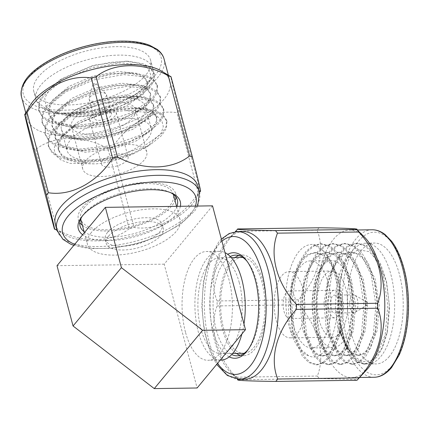 <?xml version="1.0" encoding="UTF-8"?>
<svg xmlns="http://www.w3.org/2000/svg" width="430" height="430" viewBox="0 0 430 430"><rect width="100%" height="100%" fill="white"/><g stroke="black" fill="none" stroke-linecap="round" stroke-linejoin="round"><path stroke-width="0.32" stroke-dasharray="2.15 1.61" d="M185.459 332.127A54.406 25.171 89.2 0 1 206.438 251.491A54.406 25.171 89.2 0 1 232.388 305.526A54.406 25.171 89.2 0 1 207.991 360.286A54.406 25.171 89.2 0 1 185.459 332.127M212.527 205.836L164.179 264.154L197.128 387.989M164.179 264.154L57.013 265.681M95.965 84.258A1.693 0.715 -14.9 0 1 94.019 85.086A1.693 0.715 -14.9 0 1 92.832 84.543A1.693 0.715 -14.9 0 1 94.283 83.587A1.693 0.715 -14.9 0 1 96.014 83.694A1.693 0.715 -14.9 0 1 95.965 84.258M105.775 96.874A8.944 3.779 165.1 0 0 106.489 94.686A8.944 3.779 165.1 0 0 106.027 93.896A8.944 3.779 165.1 0 0 96.874 93.331A8.944 3.779 165.1 0 0 89.214 98.373A8.944 3.779 165.1 0 0 89.198 99.287A8.944 3.779 165.1 0 0 96.497 101.12A8.944 3.779 165.1 0 0 105.775 96.874M110.849 115.933A8.944 3.779 -14.9 0 1 101.566 120.18A8.944 3.779 -14.9 0 1 94.272 118.347A8.944 3.779 -14.9 0 1 101.948 112.397A8.944 3.779 -14.9 0 1 111.563 113.746A8.944 3.779 -14.9 0 1 110.849 115.933M115.132 115.874A13.781 5.821 -14.9 0 1 100.835 122.41A13.781 5.821 -14.9 0 1 89.601 119.588A13.781 5.821 -14.9 0 1 101.421 110.419A13.781 5.821 -14.9 0 1 116.234 112.504A13.781 5.821 -14.9 0 1 115.132 115.874M126.968 160.347A13.781 5.821 -14.9 0 1 112.671 166.888A13.781 5.821 -14.9 0 1 101.432 164.066A13.781 5.821 -14.9 0 1 113.251 154.891A13.781 5.821 -14.9 0 1 128.07 156.977A13.781 5.821 -14.9 0 1 126.968 160.347M144.114 160.105A33.126 13.996 -14.9 0 1 109.747 175.822A33.126 13.996 -14.9 0 1 82.737 169.038A33.126 13.996 -14.9 0 1 111.155 146.995A33.126 13.996 -14.9 0 1 146.764 152.005A33.126 13.996 -14.9 0 1 144.114 160.105M132.843 117.745A33.126 13.996 -14.9 0 1 98.475 133.461A33.126 13.996 -14.9 0 1 71.471 126.683A33.126 13.996 -14.9 0 1 99.884 104.641A33.126 13.996 -14.9 0 1 135.493 109.645A33.126 13.996 -14.9 0 1 132.843 117.745M142.061 117.616A43.521 18.388 -14.9 0 1 96.906 138.267A43.521 18.388 -14.9 0 1 61.42 129.355A43.521 18.388 -14.9 0 1 98.755 100.394A43.521 18.388 -14.9 0 1 145.539 106.973A43.521 18.388 -14.9 0 1 142.061 117.616M147.694 138.793A43.521 18.388 -14.9 0 1 102.544 159.444A43.521 18.388 -14.9 0 1 67.058 150.532A43.521 18.388 -14.9 0 1 104.388 121.572A43.521 18.388 -14.9 0 1 151.177 128.151A43.521 18.388 -14.9 0 1 147.694 138.793M134.246 153.386C121.986 159.078 109.086 162.588 95.541 163.911L69.724 163.303L60.818 159.917L55.459 154.902L54.019 148.613L56.615 141.54L72.471 127.054L79.743 122.932A60.447 25.542 -14.9 0 1 124.98 110.628L148.42 112.434L156.671 115.767L161.761 120.529L163.309 126.458L161.185 133.16L146.641 146.942L134.246 153.386L113.918 159.836L86.844 162.492L81.474 162.266L113.59 159.014L133.407 152.946L150.613 144.448L161.857 135.321L166.41 128.248L166.942 121.572L163.422 116.245L156.504 112.434L142.889 109.908L124.98 110.628M71.891 115.326L68.95 115.202L46.961 110.757L40.452 106.645L36.528 101.222L48.085 110.526L71.891 115.326L92.627 114.224L113.111 109.548C99.851 114.38 86.924 116.826 74.315 116.879L101.786 114.246L126.398 105.855L143.147 94.272L147.076 88.279L147.549 82.63L144.555 78.153L138.659 74.954L126.248 72.842L110.273 73.799L93.331 77.572L67.311 89.096L53.014 101.464L49.337 108.408L49.149 115.116L52.406 120.604L58.544 124.705L78.959 128.699L104.915 126.011L129.532 117.621L146.275 106.038L150.21 100.045L150.683 94.396L147.689 89.918L141.787 86.72L129.376 84.608L113.402 85.565L96.465 89.332L70.445 100.862L56.147 113.23L52.471 120.174L52.277 126.882L55.54 132.37L61.678 136.471L82.092 140.465L108.048 137.777L132.66 129.387L149.409 117.804L153.338 111.811L153.811 106.162L150.817 101.684L144.921 98.486L132.505 96.374L116.535 97.331L99.593 101.098L73.573 112.628L59.276 124.996L55.599 131.94L55.405 138.648L58.668 144.136L64.806 148.237L85.221 152.231L111.177 149.543L135.794 141.153L152.537 129.57L156.466 123.577L156.939 117.927L153.951 113.45L148.049 110.252L135.638 108.14L119.664 109.096L102.722 112.864L76.707 124.394L62.409 136.761L58.733 143.706L58.539 150.414L61.802 155.902L67.94 160.003L79.889 163.292L95.541 163.911M113.111 109.548L133.526 100.255L142.755 92.805L146.684 86.812L147.157 81.162L144.163 76.68L138.267 73.482L118.374 71.45L92.939 76.099L68.848 86.451L52.621 99.991L48.945 106.941L48.757 113.644L52.014 119.131L58.152 123.233L77.454 127.194L104.522 124.544L121.771 119.341L136.654 112.02L145.888 104.571L149.817 98.578L150.29 92.928L147.297 88.446L141.4 85.247L121.507 83.216L96.073 87.865L71.977 98.217L55.755 111.757L52.078 118.707L51.885 125.409L55.147 130.897L61.286 134.998L80.582 138.96L107.656 136.31L124.899 131.102L139.788 123.786L149.017 116.337L152.946 110.338L153.419 104.694L150.425 100.212L144.528 97.013L124.635 94.982L99.201 99.631L75.11 109.983L58.883 123.523L55.207 130.473L55.018 137.175L58.276 142.663L64.414 146.764L83.716 150.726L110.784 148.071L128.032 142.868L142.916 135.552L152.145 128.102L156.079 122.104L156.552 116.46L153.558 111.977L147.662 108.779L127.769 106.747L102.335 111.397L78.239 121.749L62.017 135.289L58.34 142.233L58.147 148.941L61.409 154.429L67.548 158.53L86.844 162.492M74.315 116.879L54.175 113.214L45.972 106.699L44.741 97.879L50.665 87.967L62.769 78.222L93.643 65.209L125.861 61.189L139.589 63.425L148.302 68.494L151.064 75.712L147.56 84.269L133.316 96.406L111.085 106.495L85.307 112.493L61.038 113.101L80.27 113.547L100.674 110.483L129.371 100.523L148.904 86.833L153.494 79.722L154.026 73.03L150.5 67.714L143.593 63.903L128.5 61.297L110.032 62.371L90.531 66.628L59.63 80.195L43.322 94.224L39.006 102.254L38.759 109.999L42.543 116.331L49.703 121.05L73.514 125.555L103.802 122.249L132.521 112.278L152.053 98.578L156.627 91.488L157.154 84.796L153.634 79.48L146.721 75.669L131.634 73.062L113.165 74.137L93.659 78.394L62.764 91.961L46.456 105.984L42.135 114.025L41.887 121.771L45.677 128.097L52.831 132.816L76.642 137.32L106.936 134.015L135.66 124.044L155.187 110.343L159.761 103.248L160.288 96.567L156.767 91.246L149.855 87.43L134.762 84.828L116.294 85.903L96.793 90.16L65.892 103.727L49.584 117.75L45.268 125.791L45.021 133.542L48.81 139.868L55.959 144.582L79.776 149.086L110.064 145.781L138.788 135.81L158.315 122.109L162.889 115.014L163.416 108.338L159.895 103.012L152.983 99.196L137.896 96.594L119.427 97.664L99.921 101.921L69.026 115.493L52.718 129.516L48.397 137.557L48.149 145.302L51.939 151.634L59.093 156.348L82.904 160.852L113.197 157.547L141.911 147.576L161.444 133.881L166.018 126.791L166.55 120.099L163.029 114.778L156.111 110.962L141.024 108.36L122.555 109.43L103.055 113.687L79.743 122.932M68.95 115.202L101.066 111.956L120.884 105.882L138.089 97.384L149.317 88.279L153.892 81.189L154.418 74.508L150.898 69.187L143.986 65.371L120.69 62.828L90.923 68.096L62.721 80.028L43.715 95.691L39.399 103.732L39.151 111.477L42.941 117.804L50.09 122.523L72.079 126.968L104.194 123.722L124.017 117.648L141.217 109.15L152.44 100.056L157.02 92.961L157.547 86.274L154.026 80.947L147.114 77.137L123.824 74.594L94.052 79.862L65.855 91.794L46.848 107.457L42.527 115.493L42.28 123.238L46.069 129.57L53.223 134.289L75.212 138.734L107.328 135.488L127.146 129.414L144.351 120.916L155.552 111.838L160.148 104.727L160.675 98.035L157.154 92.713L150.242 88.903L126.952 86.36L97.185 91.628L68.983 103.56L49.977 119.223L45.661 127.258L45.408 134.998L49.197 141.336L56.352 146.055L78.341 150.5L110.456 147.248L130.274 141.18L147.479 132.682L158.697 123.587L163.282 116.492L163.808 109.8L160.288 104.479L153.376 100.668L130.086 98.126L100.314 103.394L72.111 115.326L53.105 130.989L48.789 139.024L48.542 146.77L52.331 153.101L59.485 157.821L81.474 162.266M36.528 101.222A60.447 25.542 -14.9 0 1 36.05 99.825A60.447 25.542 -14.9 0 1 87.897 59.598A60.447 25.542 -14.9 0 1 152.881 68.736A60.447 25.542 -14.9 0 1 149.205 82.033A60.447 25.542 -14.9 0 1 148.049 83.517A60.447 25.542 -14.9 0 1 61.038 113.101M145.791 75.046A60.447 25.542 -14.9 0 1 83.081 103.727A60.447 25.542 -14.9 0 1 33.793 91.353A60.447 25.542 -14.9 0 1 85.645 51.127A60.447 25.542 -14.9 0 1 150.629 60.264A60.447 25.542 -14.9 0 1 145.791 75.046M161.132 70.859A73.756 31.164 -14.9 0 1 169.947 81.13A73.756 31.164 -14.9 0 1 164.05 99.163A73.756 31.164 -14.9 0 1 87.532 134.155A73.756 31.164 -14.9 0 1 27.396 119.056A73.756 31.164 -14.9 0 1 29.944 105.769M32.938 148.334A85.71 36.217 165.1 0 0 35.76 149.479C53.637 135.16 82.823 134.896 107.887 148.447A85.71 36.217 165.1 0 0 112.698 147.194C128.145 123.012 153.929 109.064 176.94 112.692A85.71 36.217 165.1 0 0 177.966 111.488A85.71 36.217 165.1 0 0 178.934 110.29C172.881 86.414 169.694 72.88 171.049 76.814M200.509 190.925L200.294 190.576A85.71 36.217 -14.9 0 1 198.305 192.973L176.94 112.692M178.934 110.29L200.294 190.576M198.305 192.973C182.857 217.155 157.074 231.103 134.058 227.481A85.71 36.217 -14.9 0 1 129.247 228.733L107.887 148.447M112.698 147.194L134.058 227.481M129.247 228.733C111.563 242.896 82.453 243.466 57.12 229.76A85.71 36.217 -14.9 0 1 54.298 228.615M35.76 149.479L57.12 229.76M55.336 224.261A73.809 31.186 165.1 0 0 64.156 234.538A73.809 31.186 165.1 0 0 134.681 235.42A73.809 31.186 165.1 0 0 195.44 199.606A73.809 31.186 165.1 0 0 197.988 186.303M180.38 206.292A52.772 22.295 -14.9 0 1 137.847 235.919A52.772 22.295 -14.9 0 1 82.635 234.78M170.425 192.57A50.353 21.274 165.1 0 0 169.226 192.006A50.353 21.274 165.1 0 0 124.496 192.162A50.353 21.274 165.1 0 0 84.092 213.678A50.353 21.274 165.1 0 0 83.13 214.914A50.353 21.274 165.1 0 0 82.372 216M84.076 231.662A50.353 21.274 165.1 0 0 134.891 233.415A50.353 21.274 165.1 0 0 176.983 206.341M175.956 197.074A50.353 21.274 165.1 0 0 175.698 193.742A50.353 21.274 165.1 0 0 134.638 183.438A50.353 21.274 165.1 0 0 82.404 207.325A50.353 21.274 165.1 0 0 78.378 219.639A50.353 21.274 165.1 0 0 79.808 222.659M82.388 225.309A50.353 21.274 165.1 0 0 132.505 227.25A50.353 21.274 165.1 0 0 175.031 200.659M84.543 207.298A47.934 20.253 165.1 0 0 80.711 219.015A47.934 20.253 165.1 0 0 132.241 226.261A47.934 20.253 165.1 0 0 173.36 194.365A47.934 20.253 165.1 0 0 134.278 184.551A47.934 20.253 165.1 0 0 84.543 207.298M91.278 232.592A47.934 20.253 165.1 0 0 87.446 244.31A47.934 20.253 165.1 0 0 138.976 251.555A47.934 20.253 165.1 0 0 180.089 219.66A47.934 20.253 165.1 0 0 141.008 209.851A47.934 20.253 165.1 0 0 91.278 232.592M107.575 232.361A29.546 12.486 165.1 0 0 105.21 239.585A29.546 12.486 165.1 0 0 136.976 244.052A29.546 12.486 165.1 0 0 162.32 224.385A29.546 12.486 165.1 0 0 138.229 218.338A29.546 12.486 165.1 0 0 107.575 232.361M108.58 236.129A29.546 12.486 165.1 0 0 106.215 243.358A29.546 12.486 165.1 0 0 137.982 247.825A29.546 12.486 165.1 0 0 163.325 228.158A29.546 12.486 165.1 0 0 139.234 222.111A29.546 12.486 165.1 0 0 108.58 236.129M220.853 360.103A54.406 25.171 89.2 0 1 198.316 331.944A54.406 25.171 89.2 0 1 219.3 251.303A54.406 25.171 89.2 0 1 224.976 252.614M243.982 324.048A54.406 25.171 89.2 0 1 241.897 333.997M239.247 282.58A47.934 22.183 -90.8 0 0 219.391 257.774A47.934 22.183 -90.8 0 0 208.905 263.719A47.934 22.183 -90.8 0 0 198.746 317.791A47.934 22.183 -90.8 0 0 220.757 353.632A47.934 22.183 -90.8 0 0 239.247 282.58M367.069 305.096A1.693 0.785 89.2 0 1 366.903 305.241A1.693 0.785 89.2 0 1 365.892 303.623A1.693 0.785 89.2 0 1 366.86 301.978A1.693 0.785 89.2 0 1 367.451 303.403A1.693 0.785 89.2 0 1 367.069 305.096M355.9 311.632A8.944 4.139 -90.8 0 0 357.916 302.698A8.944 4.139 -90.8 0 0 354.777 295.147A8.944 4.139 -90.8 0 0 353.691 294.851A8.944 4.139 -90.8 0 0 349.676 303.854A8.944 4.139 -90.8 0 0 353.944 312.739A8.944 4.139 -90.8 0 0 355.019 312.416A8.944 4.139 -90.8 0 0 355.9 311.632M336.615 311.906A8.944 4.139 89.2 0 1 334.653 313.019A8.944 4.139 89.2 0 1 330.39 304.128A8.944 4.139 89.2 0 1 334.4 295.125A8.944 4.139 89.2 0 1 338.507 301.812A8.944 4.139 89.2 0 1 336.615 311.906M337.738 316.141A13.781 6.375 89.2 0 1 334.723 317.851A13.781 6.375 89.2 0 1 328.149 304.161A13.781 6.375 89.2 0 1 334.33 290.288A13.781 6.375 89.2 0 1 340.662 300.597A13.781 6.375 89.2 0 1 337.738 316.141M292.728 316.786A13.781 6.375 89.2 0 1 289.712 318.496A13.781 6.375 89.2 0 1 283.144 304.805A13.781 6.375 89.2 0 1 289.32 290.933A13.781 6.375 89.2 0 1 295.652 301.237A13.781 6.375 89.2 0 1 292.728 316.786M297.238 333.728A33.126 15.329 89.2 0 1 289.992 337.835A33.126 15.329 89.2 0 1 274.19 304.929A33.126 15.329 89.2 0 1 289.046 271.588A33.126 15.329 89.2 0 1 304.257 296.356A33.126 15.329 89.2 0 1 297.238 333.728M340.103 333.116A33.126 15.329 89.2 0 1 332.858 337.222A33.126 15.329 89.2 0 1 317.06 304.322A33.126 15.329 89.2 0 1 331.912 270.981A33.126 15.329 89.2 0 1 347.123 295.749A33.126 15.329 89.2 0 1 340.103 333.116M342.527 342.221A43.521 20.14 89.2 0 1 333.003 347.617A43.521 20.14 89.2 0 1 312.25 304.386A43.521 20.14 89.2 0 1 331.761 260.585A43.521 20.14 89.2 0 1 351.751 293.126A43.521 20.14 89.2 0 1 342.527 342.221M321.097 342.527A43.521 20.14 89.2 0 1 311.573 347.924A43.521 20.14 89.2 0 1 290.814 304.693A43.521 20.14 89.2 0 1 310.331 260.886A43.521 20.14 89.2 0 1 330.315 293.432A43.521 20.14 89.2 0 1 321.097 342.527M308.654 355.75C302.016 353.804 296.566 347.177 292.309 335.868C285.144 319.517 283.864 293.588 288.605 274.361C294.136 253.834 302.483 243.848 313.637 244.401A60.447 27.971 89.2 0 1 332.739 267.637C346.558 304.994 330.697 366.763 308.654 355.75L299.855 348.655L292.314 330.482L293.19 334.175L302.317 356.056L308.81 362.538L316.018 364.79L322.495 362.78L328.316 357.308L337.529 335.626L340.221 305.612L338.044 285.875L332.739 267.637M340.173 281.634L341.474 276.038L340.173 281.634L337.668 307.407L340.313 331.363L347.832 348.983L352.261 353.025L347.08 348.015L337.873 327.171L346 347.999L351.487 353.541L357.577 355.47L363.044 353.75L367.956 349.069L375.96 329.289L377.857 304.838L375.186 284.633L370.316 270.153L363.818 259.564L357.341 254.033L350.149 252.12L343.694 253.856L337.894 258.548L328.171 277.108L324.021 302.833L326.284 328.842L334.088 348.166L339.576 353.713L345.672 355.642L351.138 353.922L356.051 349.241L364.054 329.455L365.952 305.01L363.275 284.805L358.405 270.32L351.912 259.736L345.435 254.2L338.243 252.286L331.788 254.023L325.988 258.715L316.265 277.275L312.115 303.005L314.378 329.014L322.183 348.338L327.671 353.885L333.766 355.809L339.227 354.089L344.14 349.407L352.148 329.627L354.046 305.176L351.369 284.972L346.499 270.491L340.006 259.903L333.524 254.372L326.332 252.458L319.882 254.195L314.077 258.887L304.359 277.447L300.204 303.171L302.467 329.181L310.277 348.504L315.765 354.051L321.855 355.981L327.321 354.261L332.234 349.579L340.238 329.794L342.135 305.348L339.463 285.144L334.594 270.663L328.101 260.075L321.618 254.538L314.427 252.63L307.971 254.367L302.172 259.059L292.448 277.613L288.299 303.344L289.019 320.248L292.309 335.868M352.261 353.025L359.066 355.449L364.533 353.729L369.445 349.047L377.18 330.519L379.346 304.816L375.1 278.839L365.306 259.543L358.83 254.012L351.638 252.098L345.183 253.834L339.383 258.527L332.46 269.631L327.547 285.289L325.51 302.811L328.036 329.971L335.577 348.144L341.065 353.691L347.16 355.621L352.627 353.901L357.534 349.219L365.274 330.686L367.44 304.988L363.194 279.005L353.401 259.715L346.924 254.178L339.732 252.27L333.277 254.001L327.472 258.693L320.554 269.803L315.636 285.456L313.604 302.983L316.131 330.138L323.672 348.316L329.16 353.863L335.25 355.787L340.716 354.067L345.629 349.386L353.363 330.858L355.535 305.155L351.283 279.177L341.495 259.881L335.013 254.35L327.821 252.437L321.366 254.173L315.566 258.865L308.649 269.97L303.731 285.627L301.693 303.155L304.22 330.31L311.766 348.483L317.254 354.03L323.344 355.959L328.81 354.239L333.723 349.558L341.458 331.03L343.624 305.327L339.377 279.349L329.584 260.053L323.107 254.517L315.916 252.609L309.46 254.345L303.661 259.037L296.738 270.142L291.825 285.8L289.788 303.322L292.314 330.482M337.873 327.171L335.389 308.595L336.217 289.159L340.302 271.513L347.101 258.048L357.803 249.717L369.327 251.62L379.502 263.37L386.656 282.617L389.58 307.273L387.376 331.492L381.249 349.477L372.262 360.157L362.028 361.947L352.181 354.562L344.978 341.033L340.361 322.763L344.65 341.635L351.434 355.357L357.932 361.84L365.145 364.086L371.606 362.082L377.411 356.631L383.001 346.612L387.102 332.831L389.338 304.908L386.221 280.785L380.663 264.16L373.267 251.991L365.779 245.525L357.47 243.289L350.009 245.315L343.301 250.798L337.147 259.967L332.111 272.486L327.423 302.553L330.235 332.944L339.528 355.524L346.026 362.006L353.234 364.258L359.706 362.248L365.521 356.776L371.09 346.784L375.191 333.003L377.433 305.08L374.315 280.951L368.757 264.332L361.361 252.163L353.874 245.697L345.559 243.461L338.098 245.487L331.396 250.97L325.236 260.134L320.2 272.658L315.518 302.72L318.329 333.116L327.622 355.696L334.115 362.173L341.323 364.43L347.8 362.42L353.632 356.921L359.195 346.935L363.285 333.169L365.527 305.246L362.404 281.123L356.852 264.498L349.45 252.329L341.963 245.863L333.648 243.627L326.193 245.654L319.49 251.142L313.33 260.306L308.294 272.824L303.612 302.892L306.423 333.288L315.711 355.868L322.21 362.345L329.418 364.597L335.894 362.587L341.726 357.094L347.284 347.107L351.38 333.341L353.616 305.418L350.498 281.295L344.941 264.67L337.545 252.501L330.057 246.035L321.748 243.799L314.287 245.826L307.579 251.308L301.425 260.478L296.388 272.996L291.701 303.064L294.518 333.454L303.806 356.035L310.304 362.517L317.517 364.769L323.983 362.759L329.805 357.287L335.373 347.295L339.474 333.508L341.71 305.59L338.593 281.462L333.035 264.842L325.639 252.673L313.637 244.401M340.216 281.419L337.84 302.403L340.818 333.492L349.945 355.379L356.443 361.856L363.651 364.108L370.128 362.098L375.944 356.626L385.156 334.954L387.849 304.929L383.055 274.566L371.778 252.012L364.291 245.546L355.981 243.31L348.52 245.337L341.812 250.819L333.922 263.595L328.31 281.585L325.935 302.575L328.912 333.664L338.039 355.546L344.537 362.028L351.751 364.28L358.217 362.27L364.033 356.798L373.245 335.137L375.944 305.101L371.149 274.732L359.872 252.184L352.385 245.718L344.081 243.482L336.615 245.503L329.907 250.991L322.016 263.762L316.405 281.757L314.029 302.741L317.001 333.836L326.133 355.717L332.632 362.2L339.845 364.452L346.3 362.442L352.127 356.964L361.334 335.309L364.038 305.268L359.238 274.904L347.967 252.351L340.479 245.885L332.17 243.649L324.704 245.675L318.001 251.158L310.111 263.934L304.494 281.924L302.123 302.913L305.096 334.002L314.223 355.889L320.721 362.366L327.934 364.618L334.4 362.608L340.221 357.137L349.429 335.475L352.127 305.44L347.332 275.076L336.056 252.523L328.568 246.057L320.253 243.821L312.798 245.847L306.09 251.33L298.2 264.106L292.588 282.096L290.212 303.085L293.19 334.175M341.474 276.038A60.447 27.971 89.2 0 1 351.342 252.265A60.447 27.971 89.2 0 1 365.817 243.17A60.447 27.971 89.2 0 1 393.574 288.363A60.447 27.971 89.2 0 1 380.765 356.556A60.447 27.971 89.2 0 1 367.537 364.054A60.447 27.971 89.2 0 1 352.815 355.373A60.447 27.971 89.2 0 1 340.361 322.763M389.338 356.438A60.447 27.971 89.2 0 1 376.11 363.93A60.447 27.971 89.2 0 1 347.284 303.886A60.447 27.971 89.2 0 1 374.39 243.047A60.447 27.971 89.2 0 1 402.147 288.245A60.447 27.971 89.2 0 1 389.338 356.438M366.564 369.924A73.756 34.126 89.2 0 1 351.724 377.588A73.756 34.126 89.2 0 1 316.55 304.327A73.756 34.126 89.2 0 1 349.622 230.093A73.756 34.126 89.2 0 1 364.672 237.328M319.071 227.782A85.71 39.662 -90.8 0 0 317.082 230.179C325.575 250.728 318.152 278.694 298.382 299.807A85.71 39.662 -90.8 0 0 298.388 304.779C318.248 325.924 325.757 354.723 317.351 376.046A85.71 39.662 -90.8 0 0 319.35 378.615C344.645 378.905 359.862 379.566 357.013 380.26M238.053 379.948L238.102 379.776A85.71 39.662 89.2 0 1 236.102 377.201L317.351 376.046M319.35 378.615L238.102 379.776M236.102 377.201C216.462 356.287 208.641 327.488 217.139 305.934A85.71 39.662 89.2 0 1 217.128 300.962L298.382 299.807M298.388 304.779L217.139 305.934M217.128 300.962C208.636 280.414 216.059 252.448 235.833 231.34A85.71 39.662 89.2 0 1 236.817 230.109A85.71 39.662 89.2 0 1 237.822 228.937M317.082 230.179L235.833 231.34M243.165 231.555A73.809 34.153 -90.8 0 0 228.319 239.225A73.809 34.153 -90.8 0 0 227.018 240.709A73.809 34.153 -90.8 0 0 210.103 307.45A73.809 34.153 -90.8 0 0 230.211 371.918A73.809 34.153 -90.8 0 0 245.272 379.158M229.206 356.868A52.772 24.419 89.2 0 1 210.109 312.664A52.772 24.419 89.2 0 1 221.923 259.279A52.772 24.419 89.2 0 1 227.739 254.302M230.308 256.549A50.353 23.301 -90.8 0 0 224.632 261.37A50.353 23.301 -90.8 0 0 213.366 312.449A50.353 23.301 -90.8 0 0 231.705 354.546M248.373 349.241A50.353 23.301 -90.8 0 0 249.137 348.241A50.353 23.301 -90.8 0 0 247.911 262.354A50.353 23.301 -90.8 0 0 247.121 261.375M234.979 257.548A50.353 23.301 -90.8 0 0 231.06 261.279A50.353 23.301 -90.8 0 0 219.666 310.374A50.353 23.301 -90.8 0 0 236.344 353.412M240.289 355.293A50.353 23.301 -90.8 0 0 243.514 355.728A50.353 23.301 -90.8 0 0 266.089 305.047A50.353 23.301 -90.8 0 0 242.079 255.033A50.353 23.301 -90.8 0 0 238.87 255.56M242.111 257.452A47.934 22.183 -90.8 0 0 231.625 263.397A47.934 22.183 -90.8 0 0 221.466 317.469A47.934 22.183 -90.8 0 0 243.477 353.31M244.219 353.272A47.934 22.183 -90.8 0 0 264.971 305.063A47.934 22.183 -90.8 0 0 242.853 257.468M155.445 74.906A71.337 30.143 -14.9 0 1 35.883 106.059A71.337 30.143 -14.9 0 1 85.301 46.461A71.337 30.143 -14.9 0 1 155.445 74.906M21.5 96.89A73.756 31.164 165.1 0 0 81.635 111.988A73.756 31.164 165.1 0 0 158.154 76.992A73.756 31.164 165.1 0 0 164.05 58.964M199.488 191.947A73.809 31.186 -14.9 0 1 136.181 241.063A73.809 31.186 -14.9 0 1 56.835 229.905M74.696 244.353A68.972 29.143 165.1 0 0 144.131 241.182A68.972 29.143 165.1 0 0 195.354 206.083M391.875 365.973A71.337 33.008 89.2 0 1 342.232 302.048A71.337 33.008 89.2 0 1 391.644 242.45A71.337 33.008 89.2 0 1 391.875 365.973M372.058 229.776A73.756 34.126 -90.8 0 0 338.985 304.005A73.756 34.126 -90.8 0 0 374.159 377.266M239.558 379.244A73.809 34.153 89.2 0 1 205.664 324.059A73.809 34.153 89.2 0 1 221.305 240.795A73.809 34.153 89.2 0 1 237.457 231.641M221.945 241.214A68.972 31.917 -90.8 0 0 218.15 245.089A68.972 31.917 -90.8 0 0 217.521 363.393M92.832 84.543L89.214 98.373M96.014 83.694L106.027 93.896M89.198 99.287L94.272 118.347M106.489 94.686L111.563 113.746M89.601 119.588L101.432 164.066M116.234 112.504L128.07 156.977M146.764 152.005L135.493 109.645M82.737 169.038L71.471 126.683M61.42 129.355L67.058 150.532M145.539 106.973L151.177 128.151M147.549 82.63L147.157 81.162M49.149 115.116L48.757 113.644M150.683 94.396L150.29 92.928M52.277 126.882L51.885 125.409M153.811 106.162L153.419 104.694M55.405 138.648L55.018 137.175M156.939 117.927L156.552 116.46M58.539 150.414L58.147 148.941M72.471 127.054L76.707 124.394M128.5 61.297L125.861 61.189M59.63 80.195L62.764 78.222M131.634 73.062L126.248 72.842M62.764 91.961L67.311 89.096M134.762 84.828L129.376 84.608M65.892 103.727L70.445 100.862M137.896 96.594L132.505 96.374M69.026 115.493L73.573 112.628M141.024 108.36L135.638 108.14M146.641 146.942L150.613 144.448M133.526 100.255L138.089 97.384M77.454 127.194L72.079 126.968M136.654 112.02L141.217 109.15M80.582 138.96L75.212 138.734M139.788 123.786L144.351 120.916M83.716 150.726L78.341 150.5M142.916 135.552L147.479 132.682M147.56 84.269L149.205 82.033M54.175 113.214L48.085 110.526M152.881 68.736L150.629 60.264M36.05 99.825L33.793 91.353M154.418 74.508L154.026 73.035M39.151 111.477L38.759 110.005M157.547 86.274L157.154 84.801M42.28 123.243L41.887 121.771M160.675 98.035L160.288 96.567M45.413 135.009L45.021 133.536M163.808 109.8L163.416 108.333M48.542 146.775L48.149 145.302M166.937 121.572L166.55 120.099M25.768 112.923L27.396 119.056M168.313 74.992L169.947 81.13M195.44 199.606L199.617 192.452M64.156 234.538L56.975 230.405M197.687 206.045L194.774 210.883L180.331 224.498L160.976 235.296L137.863 243.504L112.579 248.298L89.359 248.604L73.836 245.39M83.13 214.914L81.501 217.123M169.226 192.006L171.731 193.113M78.378 219.639L80.066 225.992M175.698 193.742L177.386 200.095M84.355 232.705L87.446 244.31M176.547 206.346L180.089 219.66M105.21 239.585L106.215 243.358M162.32 224.385L163.325 228.158M219.3 251.303L206.438 251.491M220.246 360.109L207.991 360.286M366.86 301.978L354.777 295.147M366.903 305.241L355.019 312.416M353.691 294.851L334.4 295.125M353.944 312.739L334.653 313.019M334.33 290.288L289.32 290.933M334.723 317.851L289.712 318.496M289.992 337.835L332.858 337.222M289.046 271.588L331.912 270.981M331.761 260.585L310.331 260.886M333.003 347.617L311.573 347.924M357.577 355.47L359.066 355.449M350.149 252.12L351.638 252.098M345.672 355.642L347.16 355.621M338.243 252.286L339.732 252.27M333.766 355.809L335.25 355.787M326.332 252.458L327.821 252.437M321.855 355.981L323.344 355.959M314.427 252.63L315.916 252.609M387.102 332.831L387.376 331.492M386.221 280.785L386.656 282.617M375.191 333.003L375.96 329.289M374.315 280.951L375.186 284.633M363.285 333.169L364.054 329.455M362.404 281.123L363.275 284.805M351.38 333.341L352.148 329.627M350.498 281.295L351.369 284.972M339.474 333.508L340.238 329.794M338.593 281.462L339.463 285.144M327.547 285.289L328.31 281.585M328.036 329.971L328.912 333.664M315.636 285.456L316.405 281.757M316.131 330.138L317.001 333.836M303.731 285.627L304.494 281.924M304.22 330.31L305.096 334.002M291.825 285.8L292.588 282.096M340.313 331.363L340.818 333.492M347.08 348.015L347.832 348.983M352.181 354.562L352.815 355.373M347.101 258.048L351.342 252.265M363.656 364.108L365.145 364.086M367.537 364.054L376.11 363.93M365.817 243.17L374.39 243.047M351.751 364.28L353.234 364.258M355.975 243.31L357.464 243.289M339.84 364.452L341.329 364.43M344.07 243.482L345.559 243.461M327.934 364.618L329.423 364.597M332.164 243.649L333.653 243.627M316.029 364.79L317.517 364.769M320.259 243.821L321.742 243.799M357.491 229.98L349.622 230.093M359.593 377.475L351.724 377.588M230.211 371.918L237.269 379.142M228.319 239.225L235.167 231.808M221.364 239.048L218.709 241.939L208.926 259.699L203.385 281.693L201.772 306.504L204.196 330.831L210.34 352.251L216.677 364.414M247.911 262.354L246.325 260.311M249.137 348.241L247.605 350.326M242.079 255.033L235.645 255.124M243.514 355.728L237.08 355.82M231.297 257.602L219.391 257.774M232.662 353.465L220.757 353.632"/><path stroke-width="0.64" d="M245.482 329.676L202.616 330.283L154.262 388.602L73.057 325.983L57.013 265.681L105.366 207.362L212.527 205.836L245.482 329.676L197.128 387.989L154.262 388.602M73.057 325.983L121.41 267.67L105.366 207.362M121.41 267.67L202.616 330.283M24.849 114.498L29.944 105.769A73.756 31.164 -14.9 0 1 90.66 69.977A73.756 31.164 -14.9 0 1 161.132 70.859L171.049 76.814A85.71 36.217 165.1 0 0 168.227 75.669C143.168 62.119 113.977 62.377 96.105 76.696A85.71 36.217 165.1 0 0 91.289 77.954C68.445 74.331 42.618 88.107 27.047 112.456A85.71 36.217 165.1 0 0 25.058 114.858L24.838 114.509M54.298 228.615C55.647 232.544 52.508 219.182 46.418 195.139L25.058 114.858C23.704 110.929 26.848 124.291 32.938 148.334L54.298 228.615L56.975 230.405M46.418 195.139A85.71 36.217 -14.9 0 1 47.381 193.941A85.71 36.217 -14.9 0 1 48.407 192.742L27.047 112.456M48.407 192.742C71.251 196.359 97.083 182.583 112.649 158.235A85.71 36.217 -14.9 0 1 117.465 156.982L96.105 76.696M91.289 77.954L112.649 158.235M117.465 156.982C142.798 170.689 171.903 170.113 189.587 155.956A85.71 36.217 -14.9 0 1 192.414 157.1L171.049 76.814M168.227 75.669L189.587 155.956M192.414 157.1C198.461 180.976 201.649 194.51 200.294 190.576M199.488 191.947L197.988 186.303A73.809 31.186 165.1 0 0 137.81 171.194A73.809 31.186 165.1 0 0 61.237 206.212A73.809 31.186 165.1 0 0 55.336 224.261L56.835 229.905A73.809 31.186 -14.9 0 1 62.737 211.861A73.809 31.186 -14.9 0 1 139.309 176.838A73.809 31.186 -14.9 0 1 199.488 191.947L197.687 206.045M82.635 234.78A52.772 22.295 -14.9 0 1 81.501 217.123A52.772 22.295 -14.9 0 1 82.512 215.828A52.772 22.295 -14.9 0 1 124.856 193.274A52.772 22.295 -14.9 0 1 171.731 193.113A52.772 22.295 -14.9 0 1 180.38 206.292M82.372 216A50.353 21.274 165.1 0 0 80.066 225.992A50.353 21.274 165.1 0 0 84.076 231.662M176.983 206.341A50.353 21.274 165.1 0 0 177.386 200.095A50.353 21.274 165.1 0 0 170.425 192.57M79.808 222.659A50.353 21.274 165.1 0 0 82.388 225.309M175.031 200.659A50.353 21.274 165.1 0 0 175.956 197.074M224.976 252.614A54.406 25.171 89.2 0 1 241.832 279.462A54.406 25.171 89.2 0 1 243.982 324.048M241.897 333.997A54.406 25.171 89.2 0 1 220.853 360.103L220.246 360.109M367.86 368.44A73.756 34.126 89.2 0 1 366.564 369.924L357.013 380.26A85.71 39.662 -90.8 0 0 358.018 379.093A85.71 39.662 -90.8 0 0 359.002 377.863C378.647 356.911 386.242 328.945 377.707 308.235A85.71 39.662 -90.8 0 0 377.696 303.263C386.102 281.946 378.594 253.141 358.733 231.996A85.71 39.662 -90.8 0 0 356.733 229.426L364.672 237.328A73.756 34.126 89.2 0 1 384.764 301.752A73.756 34.126 89.2 0 1 367.86 368.44M237.822 228.937C234.974 229.631 250.018 230.292 275.485 230.582L356.733 229.426C359.577 228.733 344.537 228.072 319.071 227.782L237.822 228.937L235.167 231.808M275.485 230.582A85.71 39.662 89.2 0 1 277.484 233.157L358.733 231.996M277.484 233.157C268.981 254.705 276.802 283.504 296.447 304.424A85.71 39.662 89.2 0 1 296.453 309.396L377.707 308.235M377.696 303.263L296.447 304.424M296.453 309.396C276.812 330.342 269.212 358.314 277.753 379.018A85.71 39.662 89.2 0 1 275.764 381.421L357.013 380.26M359.002 377.863L277.753 379.018M275.764 381.421C250.475 381.13 235.258 380.469 238.102 379.776M239.558 379.244L245.272 379.158A73.809 34.153 -90.8 0 0 278.371 304.87A73.809 34.153 -90.8 0 0 243.165 231.555L237.457 231.641A73.809 34.153 89.2 0 1 272.658 304.951A73.809 34.153 89.2 0 1 239.558 379.244L227.357 375.503L216.677 364.414M227.739 254.302A52.772 24.419 89.2 0 1 246.325 260.311A52.772 24.419 89.2 0 1 247.605 350.326A52.772 24.419 89.2 0 1 229.206 356.868M231.705 354.546A50.353 23.301 -90.8 0 0 237.08 355.82A50.353 23.301 -90.8 0 0 248.373 349.241M247.121 261.375A50.353 23.301 -90.8 0 0 235.645 255.124A50.353 23.301 -90.8 0 0 230.308 256.549M236.344 353.412A50.353 23.301 -90.8 0 0 240.289 355.293M238.87 255.56A50.353 23.301 -90.8 0 0 234.979 257.548M232.662 353.465L243.477 353.31A47.934 22.183 -90.8 0 0 244.219 353.272M242.853 257.468A47.934 22.183 -90.8 0 0 242.111 257.452L231.297 257.602M21.5 96.89C19.71 86.489 25.585 76.47 39.13 66.843C50.901 58.421 65.484 51.761 82.882 46.875C100.287 42.161 116.385 40.334 131.182 41.398C138.395 41.979 144.577 43.285 149.721 45.317L157.165 49.369C160.793 52.121 163.088 55.319 164.05 58.964A73.756 31.164 165.1 0 0 84.764 47.811A73.756 31.164 165.1 0 0 21.5 96.89L25.768 112.923M195.354 206.083A68.972 29.143 165.1 0 0 149.033 182.261A68.972 29.143 165.1 0 0 68.15 216.032A68.972 29.143 165.1 0 0 74.696 244.353M390.295 368.123A73.756 34.126 -90.8 0 0 405.925 284.918A73.756 34.126 -90.8 0 0 372.058 229.776C376.524 229.706 380.883 231.308 385.14 234.592L391.617 241.262C394.713 245.315 397.46 250.26 399.852 256.087C405.968 271.47 408.849 289.127 408.5 309.052C407.979 326.811 404.893 342.092 399.239 354.906L391.596 367.548C386.188 373.939 380.373 377.18 374.159 377.266A73.756 34.126 -90.8 0 0 390.295 368.123M217.521 363.393A68.972 31.917 -90.8 0 0 266.052 312.524A68.972 31.917 -90.8 0 0 221.945 241.214M164.05 58.964L168.313 74.992M199.617 192.452L200.509 190.925M73.836 245.39L70.38 244.009L62.973 239.376L56.835 229.905M80.727 219.074L84.355 232.705M173.376 194.424L176.547 206.346M372.058 229.776L357.491 229.98M374.159 377.266L359.593 377.475M237.269 379.142L238.053 379.948M237.457 231.641L229.26 233.511L221.364 239.048"/></g></svg>
